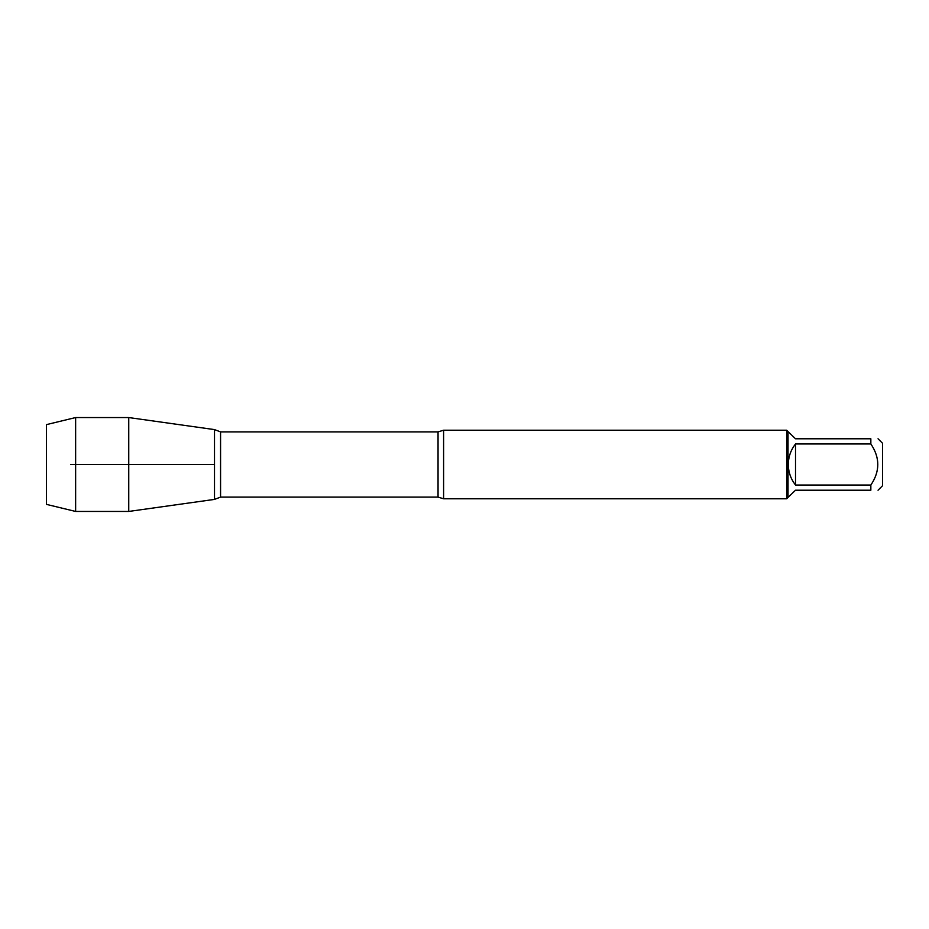 <?xml version="1.0" encoding="UTF-8"?>
<svg xmlns="http://www.w3.org/2000/svg" width="929" height="929" viewBox="0 0 929 929"><rect width="100%" height="100%" fill="white"/><g stroke="black" fill="none" stroke-linecap="round" stroke-linejoin="round"><path stroke-width="1.39" d="M878.044 438.79L882.55 443.296L882.55 485.704L878.044 490.21M870.845 438.79C880.1 438.79 880.1 438.79 870.845 438.79L870.845 443.957C880.1 457.66 880.1 471.351 870.845 485.043L870.845 490.21C880.1 490.21 880.1 490.21 870.845 490.21L795.514 490.21L788.024 497.41L788.024 431.59L795.514 438.79L870.845 438.79M870.845 443.957L795.514 443.957C790.8 449.996 788.396 456.836 788.315 464.5C788.396 472.164 790.8 479.004 795.514 485.043L870.845 485.043M443.597 430.22L443.597 498.78L786.654 498.78L786.654 430.22L443.597 430.22L438.047 431.892L220.568 431.892L220.568 497.108L214.506 499.396L214.506 429.604L214.506 499.396L128.748 511.449L128.748 464.5L214.506 464.5L70.697 464.5M795.514 485.043L795.514 443.957M220.568 431.892L214.506 429.604L128.748 417.551L128.748 464.5M75.632 511.449L46.45 504.377L46.45 424.623L75.632 417.551L75.632 511.449L128.748 511.449M443.597 498.78L438.047 497.108L438.047 431.892M438.047 497.108L220.568 497.108M788.024 431.59L786.654 430.22M788.024 497.41L786.654 498.78M75.632 417.551L128.748 417.551"/></g></svg>
